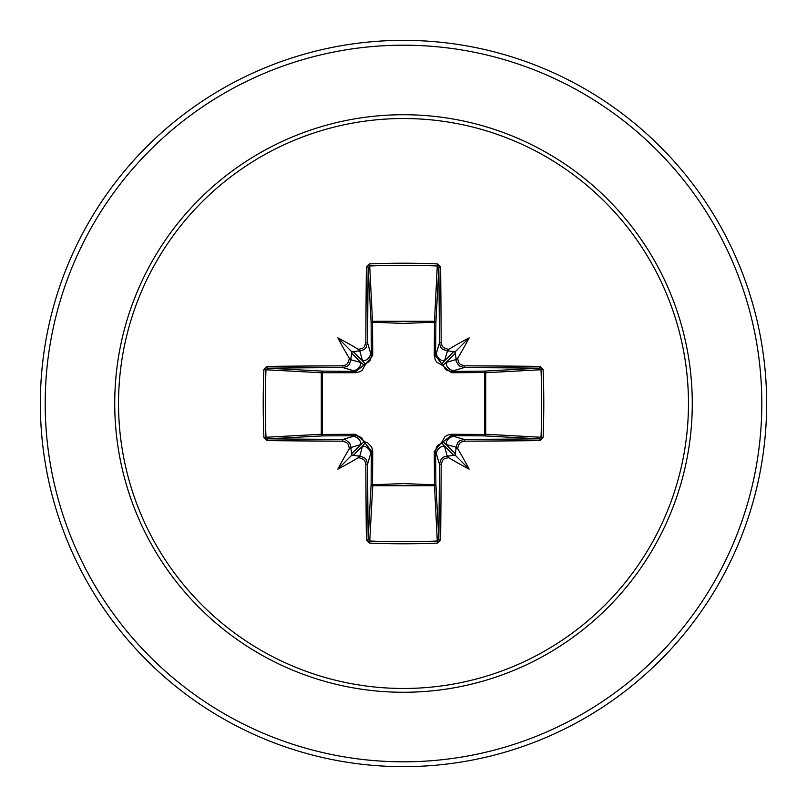 <?xml version="1.0" encoding="UTF-8"?>
<svg xmlns="http://www.w3.org/2000/svg" width="807" height="807" viewBox="0 0 807 807"><rect width="100%" height="100%" fill="white"/><g stroke="black" fill="none" stroke-linecap="round" stroke-linejoin="round"><path stroke-width="1.21" d="M359.337 457.831L362.484 446.12L365.127 443.093A1.614 1.604 45 0 1 363.907 441.873L360.88 444.516L351.025 447.461A360.81 31.443 90 0 0 351.035 449.126L351.913 455.087L357.874 455.965A360.81 31.443 0 0 0 359.539 455.975L364.562 457.771L366.358 459.778L367.599 464.025A360.436 9.432 90 0 0 368.163 539.379L369.767 541.013L369.616 543.091L366.388 539.984A362.04 9.472 -90 0 1 365.823 464.297L364.814 460.888L363.372 459.274L359.337 457.831A362.414 31.584 180 0 1 358.036 457.811A268.378 189.635 138 0 1 337.861 469.139A268.378 189.635 -48 0 1 349.189 448.964A362.414 31.584 -90 0 1 349.169 447.663L348.15 444.213L346.707 442.599L342.703 441.177L342.975 439.401L345.608 439.855L349.754 443.174L351.025 447.461L349.169 447.663M342.703 441.177A362.04 9.472 180 0 1 267.016 440.612L263.909 437.384A362.555 158.939 -90 0 1 263.213 403.5A362.555 158.939 -90 0 1 263.909 369.616L265.987 369.767A360.941 158.233 90 0 0 265.291 403.5A360.941 158.233 90 0 0 265.987 437.233L267.621 438.837A360.436 9.432 0 0 0 342.975 439.401L355.897 435.598L355.433 434.277L365.087 441.913L367.81 442.932L371.734 447.149L372.723 451.567L372.541 484.775L403.5 483.585L434.459 484.775L434.277 451.567L441.913 441.913L444.768 436.88L447.149 435.266L451.567 434.277L484.775 434.459A1.614 0.525 -89.5 0 1 484.261 435.881L451.103 435.598L464.025 439.401L464.297 441.177L460.888 442.186L459.274 443.628L457.831 447.663A362.414 31.584 90 0 1 457.811 448.964A268.378 189.635 48 0 1 469.139 469.139A268.378 189.635 -138 0 1 448.964 457.811A362.414 31.584 180 0 1 447.663 457.831L444.213 458.85L442.599 460.293L441.177 464.297A362.04 9.472 90 0 1 440.612 539.984L437.384 543.091A362.555 158.939 180 0 1 403.5 543.787A362.555 158.939 180 0 1 369.616 543.091M437.384 543.091L434.459 484.775A1.614 0.525 179.5 0 0 435.881 484.261A1.614 1.453 -3.1 0 1 434.267 485.703L372.733 485.703L369.767 541.013A360.941 158.233 -0 0 0 403.5 541.709A360.941 158.233 -0 0 0 437.233 541.013L438.837 539.379A360.436 9.432 -90 0 0 439.401 464.025L441.167 459.042L443.174 457.246L447.461 455.975A360.81 31.443 -0 0 0 449.126 455.965L455.087 455.087L455.965 449.126A360.81 31.443 -90 0 0 455.975 447.461L457.771 442.438L459.778 440.642L464.025 439.401A360.436 9.432 -0 0 0 539.379 438.837L541.013 437.233A360.941 158.233 -90 0 0 541.013 369.767L539.379 368.163A360.436 9.432 180 0 0 464.025 367.599L451.103 371.402L484.261 371.119A1.614 0.525 89.5 0 1 484.775 372.541L485.703 372.733L485.703 434.267L484.775 434.459L484.775 372.541L451.567 372.723L441.913 365.087L436.88 362.232L435.266 359.851L434.277 355.433L434.459 322.225A1.614 0.525 -179.5 0 1 435.881 322.739L435.598 355.897L439.401 342.975A360.436 9.432 -90 0 0 438.837 267.621L437.233 265.987A360.941 158.233 180 0 0 369.767 265.987L368.163 267.621A360.436 9.432 90 0 0 367.599 342.975L365.833 347.958L363.826 349.754L359.539 351.025A360.81 31.443 180 0 0 357.874 351.035L351.913 351.913L351.035 357.874A360.81 31.443 90 0 0 351.025 359.539L349.229 364.562L347.222 366.358L342.975 367.599A360.436 9.432 180 0 0 267.621 368.163L265.987 369.767L321.297 372.733A1.614 1.453 93.1 0 1 322.739 371.119A1.614 0.525 -89.5 0 0 322.225 372.541L322.225 434.459L355.433 434.277M263.909 369.616L267.016 366.388A362.04 9.472 0 0 1 342.703 365.823L346.112 364.814L347.726 363.372L349.169 359.337A362.414 31.584 -90 0 1 349.189 358.036A268.378 189.635 -132 0 1 337.861 337.861A268.378 189.635 42 0 1 358.036 349.189A362.414 31.584 -0 0 1 359.337 349.169L362.787 348.15L364.401 346.707L365.823 342.703L367.599 342.975L371.402 355.897L371.119 322.739A1.614 1.453 176.9 0 1 372.733 321.297L434.267 321.297A1.614 1.453 -176.9 0 1 435.881 322.739L438.837 267.621A1.614 0.605 179.4 0 1 440.612 267.016A362.04 9.472 90 0 1 441.177 342.703L442.186 346.112L443.628 347.726L447.663 349.169L447.461 351.025L442.438 349.229L440.642 347.222L439.401 342.975L441.177 342.703M543.091 369.616L485.703 372.733A1.614 1.453 -93.1 0 0 484.261 371.119L539.379 368.163A1.614 0.605 -89.4 0 0 539.984 366.388L543.091 369.616A362.555 158.939 90 0 1 543.091 437.384L485.703 434.267A1.614 1.453 -86.9 0 1 484.261 435.881L539.379 438.837A1.614 0.605 89.4 0 1 539.984 440.612A362.04 9.472 180 0 1 464.297 441.177M365.823 342.703A362.04 9.472 -90 0 1 366.388 267.016L369.616 263.909A362.555 158.939 0 0 1 403.5 263.213A362.555 158.939 0 0 1 437.384 263.909L434.459 322.225L403.5 323.415L372.541 322.225L372.723 355.433L365.087 365.087L362.232 370.12L359.851 371.734L355.433 372.723L321.297 372.733L321.297 434.267L322.225 434.459A1.614 0.525 89.5 0 0 322.739 435.881A1.614 1.453 86.9 0 1 321.297 434.267L263.909 437.384M403.5 118.528A284.972 284.972 0 0 1 688.472 403.5A284.972 284.972 0 0 1 403.5 688.472A284.972 284.972 0 0 1 118.528 403.5A284.972 284.972 0 0 1 403.5 118.528M437.384 263.909L440.612 267.016M447.663 349.169A362.414 31.584 0 0 1 448.964 349.189A268.378 189.635 -42 0 1 469.139 337.861A268.378 189.635 132 0 1 457.811 358.036A362.414 31.584 90 0 1 457.831 359.337L458.85 362.787L460.293 364.401L464.297 365.823A362.04 9.472 -0 0 1 539.984 366.388M543.091 437.384L539.984 440.612M403.5 40.35A363.15 363.15 0 0 1 766.65 403.5A363.15 363.15 0 0 1 403.5 766.65A363.15 363.15 0 0 1 40.35 403.5A363.15 363.15 0 0 1 403.5 40.35A363.15 363.15 0 0 0 40.35 403.5A363.15 363.15 0 0 0 403.5 766.65M266.118 437.223L267.016 440.39M366.388 539.984A1.614 0.605 179.4 0 0 368.163 539.379L371.119 484.261A1.614 0.525 -179.5 0 0 372.541 484.775L372.733 485.703A1.614 1.453 3.1 0 1 371.119 484.261L371.402 451.103L367.599 464.025L365.823 464.297M441.177 464.297L439.401 464.025L435.598 451.103L435.881 484.261L438.837 539.379A1.614 0.605 0.6 0 0 440.612 539.984M455.965 357.874L455.087 351.913L449.126 351.035A360.81 31.443 180 0 0 447.461 351.025L444.516 360.88L441.873 363.907A1.614 1.604 -135 0 1 443.093 365.127L446.12 362.484L455.975 359.539A360.81 31.443 -90 0 0 455.965 357.874L456.57 359.105L457.811 358.036M267.016 366.388A1.614 0.605 89.4 0 0 267.621 368.163L322.739 371.119L355.897 371.402L342.975 367.599L342.703 365.823M349.169 359.337L360.88 362.484L363.907 365.127A1.614 1.604 135 0 1 365.127 363.907L362.484 360.88L359.337 349.169M457.831 447.663L446.12 444.516L443.093 441.873A1.614 1.604 -45 0 1 441.873 443.093L444.516 446.12L447.663 457.831M352.952 455.652L362.484 446.12A8.07 8.04 16.7 0 1 370.554 454.159M372.723 451.567L371.402 451.103L365.127 443.093L365.087 441.913L363.907 441.873L361.718 437.848L357.683 435.76L322.739 435.881L267.621 438.837A1.614 0.605 -89.4 0 0 267.016 440.612M352.841 436.446A8.07 8.04 73.3 0 1 360.88 444.516L351.348 454.048M351.348 352.952L360.88 362.484A8.07 8.04 106.7 0 1 352.841 370.554M355.433 372.723L355.897 371.402L363.907 365.127L365.087 365.087L365.127 363.907L369.152 361.718L370.463 359.882L371.402 355.897L372.723 355.433M370.554 352.841A8.07 8.04 163.3 0 1 362.484 360.88L352.952 351.348M436.446 454.159A8.07 8.04 -16.7 0 1 444.516 446.12L454.048 455.652M451.567 434.277L451.103 435.598L443.093 441.873L441.913 441.913L441.873 443.093L437.848 445.282L436.537 447.118L435.598 451.103L434.277 451.567M455.652 454.048L446.12 444.516A8.07 8.04 -73.3 0 1 454.159 436.446M454.048 351.348L444.516 360.88A8.07 8.04 -163.3 0 1 436.446 352.841M434.277 355.433L435.598 355.897L441.873 363.907L441.913 365.087L443.093 365.127L445.282 369.152L447.118 370.463L451.103 371.402L451.567 372.723M464.297 365.823L464.025 367.599L459.042 365.833L456.197 361.354L455.975 359.539L457.831 359.337M454.159 370.554A8.07 8.04 -106.7 0 1 446.12 362.484L455.652 352.952M366.388 267.016A1.614 0.605 0.6 0 1 368.163 267.621L371.119 322.739A1.614 0.525 179.5 0 1 372.541 322.225L369.616 263.909M351.035 449.126L350.43 447.895L349.189 448.964M358.036 457.811L359.105 456.591L357.874 455.965M349.189 358.036L350.409 359.105L351.035 357.874M357.874 351.035L359.105 350.43L358.036 349.189M449.126 455.965L447.895 456.57L448.964 457.811M457.811 448.964L456.591 447.895L455.965 449.126M448.964 349.189L447.895 350.409L449.126 351.035M337.861 469.139L351.913 455.087M469.139 469.139L455.087 455.087M469.139 337.861L455.087 351.913M337.861 337.861L351.913 351.913M403.5 692.275A288.775 288.775 0 0 1 114.725 403.5A288.775 288.775 0 0 1 403.5 114.725A288.775 288.775 0 0 1 692.275 403.5A288.775 288.775 0 0 1 403.5 692.275M403.5 45.192A358.308 358.308 0 0 1 761.808 403.5A358.308 358.308 0 0 1 403.5 761.808A358.308 358.308 0 0 1 45.192 403.5A358.308 358.308 0 0 1 403.5 45.192"/></g></svg>
